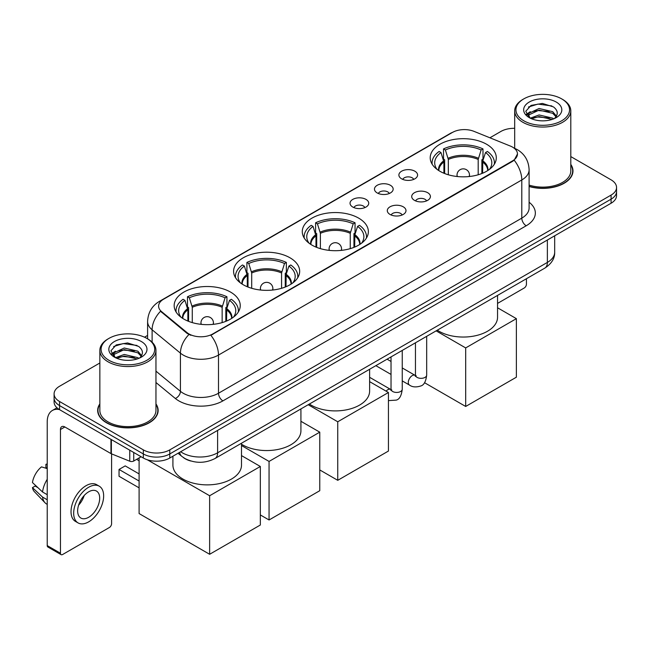 <?xml version="1.0" encoding="UTF-8"?>
<svg xmlns="http://www.w3.org/2000/svg" width="649" height="649" viewBox="0 0 649 649"><rect width="100%" height="100%" fill="white"/><g stroke="black" fill="none" stroke-linecap="round" stroke-linejoin="round"><path stroke-width="0.97" d="M358.686 218.137A33.042 19.081 0 0 0 322.675 214A33.042 19.081 0 0 0 302.28 231.62A33.042 19.081 0 0 0 311.958 245.111A33.042 19.081 0 0 0 347.961 249.248A33.042 19.081 0 0 0 368.364 231.62A33.042 19.081 0 0 0 358.686 218.137M289.998 257.791A33.042 19.081 0 0 0 253.994 253.654A33.042 19.081 0 0 0 233.591 271.282A33.042 19.081 0 0 0 243.27 284.765A33.042 19.081 0 0 0 279.281 288.902A33.042 19.081 0 0 0 299.676 271.282A33.042 19.081 0 0 0 289.998 257.791M230.573 292.099A33.042 19.081 0 0 0 194.562 287.961A33.042 19.081 0 0 0 174.167 305.59A33.042 19.081 0 0 0 183.845 319.081A33.042 19.081 0 0 0 219.857 323.21A33.042 19.081 0 0 0 240.252 305.59A33.042 19.081 0 0 0 230.573 292.099M486.62 144.273A33.042 19.081 0 0 0 450.609 140.135A33.042 19.081 0 0 0 430.214 157.764A33.042 19.081 0 0 0 439.892 171.255A33.042 19.081 0 0 0 475.904 175.384A33.042 19.081 0 0 0 496.298 157.764A33.042 19.081 0 0 0 486.62 144.273M401.626 178.832A9.354 5.403 180 0 1 399.768 177.307A9.354 5.403 180 0 1 402.867 170.598A9.354 5.403 180 0 1 414.849 171.198A9.354 5.403 180 0 1 416.707 177.307A9.354 5.403 180 0 1 401.626 178.832M413.713 179.4A5.614 3.237 0 0 0 412.204 177.818A5.614 3.237 0 0 0 406.68 176.999A5.614 3.237 0 0 0 402.761 179.4M377.199 192.94A9.354 5.403 180 0 1 375.349 191.406A9.354 5.403 180 0 1 378.44 184.697A9.354 5.403 180 0 1 390.43 185.298A9.354 5.403 180 0 1 392.28 191.406A9.354 5.403 180 0 1 377.199 192.94M389.286 193.499A5.614 3.237 0 0 0 387.778 191.917A5.614 3.237 0 0 0 382.253 191.098A5.614 3.237 0 0 0 378.343 193.499M352.78 207.039A9.354 5.403 180 0 1 350.922 205.506A9.354 5.403 180 0 1 354.021 198.797A9.354 5.403 180 0 1 366.004 199.405A9.354 5.403 180 0 1 367.861 205.506A9.354 5.403 180 0 1 352.78 207.039M364.868 207.599A5.614 3.237 0 0 0 363.359 206.017A5.614 3.237 0 0 0 357.834 205.198A5.614 3.237 0 0 0 353.916 207.599M414.451 200.346A9.354 5.403 180 0 1 412.594 198.813A9.354 5.403 180 0 1 415.693 192.104A9.354 5.403 180 0 1 427.675 192.704A9.354 5.403 180 0 1 429.533 198.813A9.354 5.403 180 0 1 414.451 200.346M426.539 200.906A5.614 3.237 0 0 0 425.03 199.324A5.614 3.237 0 0 0 419.505 198.505A5.614 3.237 0 0 0 415.595 200.906M390.033 214.446A9.354 5.403 180 0 1 388.175 212.913A9.354 5.403 180 0 1 391.274 206.204A9.354 5.403 180 0 1 403.256 206.812A9.354 5.403 180 0 1 405.114 212.913A9.354 5.403 180 0 1 390.033 214.446M402.112 215.006A5.614 3.237 0 0 0 400.611 213.424A5.614 3.237 0 0 0 395.079 212.604A5.614 3.237 0 0 0 391.169 215.006M510.292 146.033A16.833 9.719 180 0 1 512.54 147.12A16.833 9.719 180 0 1 517.472 153.991A16.833 9.719 180 0 1 512.54 160.863L212.767 333.943A16.833 9.719 180 0 1 187.074 332.645L161.658 311.682A16.833 9.719 180 0 1 158.607 306.109A16.833 9.719 180 0 1 163.54 299.238L452.434 132.445A16.833 9.719 180 0 1 473.997 131.358L510.292 146.033M190.838 461.009A18.707 10.798 180 0 1 183.286 457.472M99.849 403.913A30.235 17.458 0 0 0 97.666 410.428A30.235 17.458 0 0 0 106.517 422.775A30.235 17.458 0 0 0 139.47 426.555A30.235 17.458 0 0 0 158.137 410.428A30.235 17.458 0 0 0 155.955 403.913M97.975 412.001A30.235 17.458 0 0 0 97.869 412.464M517.472 153.991L514.17 160.181L512.54 161.366L210.868 335.298A21.823 12.599 60 0 1 218.494 355.068A24.938 14.4 180 0 1 183.229 355.068A24.938 14.4 180 0 1 180.43 353.145L152.109 329.789A24.938 14.4 180 0 1 147.599 321.531L147.599 338.827M99.849 362.994L59.57 386.244A18.707 10.798 0 0 0 54.094 393.886L54.094 402.031A18.707 10.798 0 0 0 59.57 409.665L143.332 458.024L143.332 453.951A18.707 10.798 0 0 0 169.778 453.951L611.074 199.17A18.707 10.798 0 0 0 616.55 191.536A18.707 10.798 0 0 1 611.074 199.17L169.778 453.951A18.707 10.798 0 0 1 143.332 453.951L59.57 405.593L143.332 453.951L143.332 449.879A18.707 10.798 0 0 0 169.778 449.879L611.074 195.098A18.707 10.798 0 0 0 616.55 187.464A18.707 10.798 0 0 0 611.074 179.83L570.796 156.579M54.094 397.959A18.707 10.798 0 0 0 59.57 405.593A18.707 10.798 0 0 1 54.094 397.959M190.855 335.298L187.074 333.383L160.522 311.277A21.823 14.594 129.5 0 0 152.109 329.789L152.109 342.169M529.105 186.506A30.235 17.458 0 0 0 572.978 170.922A30.235 17.458 0 0 0 570.796 164.408M514.681 128.315A18.707 10.798 0 0 0 500.858 131.471L489.906 137.791M147.599 335.419L144.524 337.196M54.094 393.886A18.707 10.798 0 0 0 59.57 401.52L143.332 449.879M157.934 412.464A30.235 17.458 0 0 0 157.829 412.001M572.775 172.958A30.235 17.458 0 0 0 572.669 172.496M143.332 458.024A18.707 10.798 0 0 0 169.778 458.024L611.074 203.242A18.707 10.798 0 0 0 616.55 195.609L616.55 187.464M497.548 303.408L524.222 288.002A3.115 1.801 120 0 0 526.428 284.189L526.428 278.729M523.784 120.779A26.812 15.479 0 0 0 561.693 120.779A26.812 15.479 0 0 0 561.693 98.891L562.578 99.402A28.053 16.201 0 0 1 570.796 110.849A28.053 16.201 0 0 1 553.475 125.817A28.053 16.201 0 0 1 522.899 122.304A28.053 16.201 0 0 1 514.681 110.849A28.053 16.201 0 0 1 522.899 99.402L523.784 98.891A26.812 15.479 0 0 0 523.784 120.779M529.105 185.079A28.053 16.201 0 0 0 570.796 170.922L570.796 110.849M529.105 186.304A29.927 17.28 0 0 0 572.669 170.922A29.927 17.28 0 0 0 570.796 164.911M530.265 118.167L539.092 114.962L552.705 118.142L553.67 118.864M531.604 118.775L539.092 116.577L552.161 119.416M530.022 118.045L528.651 115.019L529.13 113.169L539.092 108.497L552.705 111.677L556.444 116.098M528.692 117.153L528.651 115.019M528.74 115.822L529.13 114.792L539.092 110.111L552.705 113.299L556.015 116.771M554.262 118.613A14.091 8.137 0 0 0 554.863 118.077C558.456 114.159 557.986 110.435 553.443 106.898L542.418 103.434L531.052 105.406L525.771 111.263L529.195 117.534M556.234 102.047A19.081 11.017 0 0 0 529.292 102.023A19.081 11.017 0 0 0 529.17 117.574A19.081 11.017 0 0 0 529.251 117.623A19.081 11.017 0 0 0 556.315 117.574A19.081 11.017 0 0 0 556.234 102.047M556.063 117.72L557.434 116.779M562.578 99.402L561.693 98.891A26.812 15.479 0 0 0 523.784 98.891M528.44 107.02L537.98 104.083L551.869 105.941M526.599 114.889L529.203 113.04M533.502 111.368L537.98 110.549L549.216 111.514M533.502 117.826L537.98 117.015L549.216 117.98M526.307 114.37L530.282 111.693M443.908 173.226L443.908 161.999L440.979 152.539A28.556 16.485 0 0 0 436.298 168.286A28.556 16.485 0 0 0 437.02 169.357M444.638 173.518L444.638 159.735L443.527 159.094L443.527 148.913A31.176 17.994 0 0 1 482.986 148.913L481.12 149.992A28.556 16.485 0 0 0 445.392 149.992L448.321 159.451L448.321 174.776M478.191 174.776L478.191 159.451L481.12 149.992M437.304 330.187A34.292 19.794 0 0 0 439.008 331.25A34.292 19.794 0 0 0 476.374 335.541A34.292 19.794 0 0 0 497.548 317.247L497.548 295.409M482.986 148.913L482.986 159.094L481.874 159.735L481.874 173.518M440.979 152.539L439.122 151.46A31.176 17.994 0 0 0 432.08 162.85A31.176 17.994 0 0 0 432.177 164.238M445.392 149.992L443.527 148.913M494.335 164.238A31.176 17.994 0 0 0 494.424 162.85A31.176 17.994 0 0 0 487.391 151.46L485.533 152.539L482.807 160.806L482.596 173.226M489.492 169.357A28.556 16.485 0 0 0 490.214 168.286A28.556 16.485 0 0 0 485.533 152.539M465.682 406.461L465.682 347.921L516.377 318.651L516.377 377.191L465.682 406.461L424.511 382.691M465.682 347.921L436.136 330.86M497.548 307.772L516.377 318.651M315.974 247.091L315.974 235.863L313.045 226.396A28.556 16.485 0 0 0 308.364 242.15A28.556 16.485 0 0 0 309.086 243.221M316.704 247.383L316.704 233.599L315.592 232.959L315.592 222.777A31.176 17.994 0 0 1 355.052 222.777L353.186 223.856A28.556 16.485 0 0 0 317.45 223.856L320.387 233.316L320.387 248.64M350.257 248.64L350.257 233.316L353.186 223.856M309.37 404.051A34.292 19.794 0 0 0 311.074 405.106A34.292 19.794 0 0 0 348.44 409.397A34.292 19.794 0 0 0 369.614 391.112L369.614 369.265M355.052 222.777L355.052 232.959L353.94 233.599L353.94 247.383M313.045 226.396L311.187 225.325A31.176 17.994 0 0 0 304.146 236.715A31.176 17.994 0 0 0 304.243 238.102M317.45 223.856L315.592 222.777M366.401 238.102A31.176 17.994 0 0 0 366.49 236.715A31.176 17.994 0 0 0 359.457 225.325L357.591 226.396L354.873 234.662L354.662 247.091M361.558 243.221A28.556 16.485 0 0 0 362.28 242.15A28.556 16.485 0 0 0 357.591 226.396M337.748 480.317L337.748 421.777L388.443 392.507L388.443 451.047L337.748 480.317L319.762 469.933M337.748 421.777L308.202 404.725M369.614 381.636L388.443 392.507M247.293 286.744L247.293 275.517L244.365 266.058A28.556 16.485 0 0 0 239.676 281.804A28.556 16.485 0 0 0 240.398 282.875M248.015 287.036L248.015 273.253L246.912 272.612L246.912 262.431A31.176 17.994 0 0 1 286.363 262.431L284.505 263.51A28.556 16.485 0 0 0 248.77 263.51L251.698 272.969L251.698 288.294M281.569 288.294L281.569 272.969L284.505 263.51M241.501 444.232A34.292 19.794 0 0 0 242.385 444.76A34.292 19.794 0 0 0 279.76 449.051A34.292 19.794 0 0 0 300.925 430.766L300.925 408.919M286.363 262.431L286.363 272.612L285.252 273.253L285.252 287.036M244.365 266.058L242.499 264.979A31.176 17.994 0 0 0 235.465 276.369A31.176 17.994 0 0 0 235.555 277.756M248.77 263.51L246.912 262.431M297.713 277.756A31.176 17.994 0 0 0 297.81 276.369A31.176 17.994 0 0 0 290.768 264.979L288.91 266.058L286.185 274.316L285.982 286.744M292.869 282.875A28.556 16.485 0 0 0 293.591 281.804A28.556 16.485 0 0 0 288.91 266.058M269.059 519.979L269.059 461.431L319.762 432.161L319.762 490.709L269.059 519.979L260.33 514.933M269.059 461.431L241.501 445.522M300.925 421.29L319.762 432.161M187.861 321.052L187.861 309.824L184.933 300.365A28.556 16.485 0 0 0 180.252 316.112A28.556 16.485 0 0 0 180.974 317.183M188.591 321.344L188.591 307.561L187.48 306.928L187.48 296.747A31.176 17.994 0 0 1 226.939 296.747L225.073 297.818A28.556 16.485 0 0 0 189.346 297.818L192.274 307.277L192.274 322.602M222.145 322.602L222.145 307.277L225.073 297.818M172.918 456.215L172.918 465.073A34.292 19.794 0 0 0 182.961 479.076A34.292 19.794 0 0 0 220.336 483.367A34.292 19.794 0 0 0 241.501 465.073L241.501 443.235M226.939 296.747L226.939 306.928L225.828 307.561L225.828 321.344M184.933 300.365L183.075 299.286A31.176 17.994 0 0 0 176.033 310.676A31.176 17.994 0 0 0 176.13 312.064M189.346 297.818L187.48 296.747M238.288 312.064A31.176 17.994 0 0 0 238.386 310.676A31.176 17.994 0 0 0 231.344 299.286L229.486 300.365L226.761 308.632L226.558 321.052M233.445 317.183A28.556 16.485 0 0 0 234.167 316.112A28.556 16.485 0 0 0 229.486 300.365M139.097 487.853L119.043 476.277L119.043 469.454L139.097 481.031M209.635 554.287L209.635 495.747L260.33 466.477L260.33 525.017L209.635 554.287L139.097 513.562L139.097 457.918M209.635 495.747L147.355 459.792M241.501 455.598L260.33 466.477M119.043 469.454L125.208 465.893L139.097 473.908M133.743 452.483L133.743 461.017L141.125 456.75M59.359 409.543A24.938 14.4 -120 0 0 52.391 410.468A24.938 14.4 -120 0 0 47.223 421.882L47.223 545.582L60.454 553.216L60.454 429.516A6.239 3.602 60 0 1 61.744 426.661A6.239 3.602 60 0 1 64.859 426.969L110.955 453.586L110.955 439.332M60.454 553.216A3.115 1.801 120 0 0 61.095 554.644L47.872 547.01A3.115 1.801 -60 0 1 47.223 545.582M61.095 554.644A3.115 1.801 120 0 0 62.653 554.489L109.381 527.507A3.115 1.801 120 0 0 111.587 523.694L111.587 453.87M133.743 461.017A3.115 1.801 180 0 1 129.751 461.212L111.368 453.789A3.115 1.801 180 0 1 110.955 453.586M88.662 517.277A15.584 8.997 120 0 0 98.851 503.543A15.584 8.997 120 0 0 96.458 491.05A15.584 8.997 120 0 0 88.662 491.82A15.584 8.997 120 0 0 78.48 505.563A15.584 8.997 120 0 0 80.874 518.048A15.584 8.997 120 0 0 88.662 517.277M78.594 505.198A15.584 8.997 120 0 0 84.192 495.503M47.223 464.733L45.901 464.327L45.901 467.458L47.223 468.221M99.265 486.19L96.62 484.665A21.198 12.242 120 0 0 86.017 485.72A21.198 12.242 120 0 0 72.169 504.395A21.198 12.242 120 0 0 75.422 521.382L78.067 522.907A21.198 12.242 120 0 0 88.662 521.861A21.198 12.242 120 0 0 102.51 503.178A21.198 12.242 120 0 0 99.265 486.19A21.198 12.242 120 0 0 88.662 487.245A21.198 12.242 120 0 0 74.813 505.92A21.198 12.242 120 0 0 78.067 522.907M47.223 479.303A20.573 11.877 120 0 0 42.542 491.983L32.45 482.54A16.209 9.362 120 0 1 41.495 466.874L47.223 468.61M47.223 494.684L42.542 491.983M37.91 487.65L35.16 486.06L32.45 487.626L42.542 497.069L47.223 499.779M42.542 497.069A20.573 11.877 120 0 0 45.081 502.821A20.573 11.877 120 0 0 46.639 504.046L47.223 504.378M47.223 463.962A16.209 9.362 120 0 0 45.901 464.327M32.45 487.626A16.209 9.362 120 0 0 34.365 491.666L45.081 502.821M108.943 360.284A26.812 15.479 0 0 0 146.861 360.284A26.812 15.479 0 0 0 146.861 338.397L147.737 338.908A28.053 16.201 0 0 1 155.955 350.355A28.053 16.201 0 0 1 138.635 365.322A28.053 16.201 0 0 1 108.058 361.809A28.053 16.201 0 0 1 99.849 350.355A28.053 16.201 0 0 1 108.058 338.908L108.943 338.397A26.812 15.479 0 0 0 108.943 360.284M99.849 350.355L99.849 410.428A28.053 16.201 0 0 0 108.058 421.882A28.053 16.201 0 0 0 138.635 425.395A28.053 16.201 0 0 0 155.955 410.428L155.955 350.355M99.849 404.416A29.927 17.28 0 0 0 97.975 410.428A29.927 17.28 0 0 0 106.736 422.645A29.927 17.28 0 0 0 139.357 426.393A29.927 17.28 0 0 0 157.829 410.428A29.927 17.28 0 0 0 155.955 404.416M115.425 357.672L124.251 354.468L137.864 357.648L138.829 358.37M116.763 358.28L124.251 356.082L137.32 358.921M115.181 357.55L113.81 354.524L114.289 352.675L124.251 348.002L137.864 351.182L141.604 355.603M113.851 356.658L113.81 354.524M113.9 355.327L114.289 354.297L124.251 349.616L137.864 352.805L141.174 356.277M139.43 358.118A14.091 8.137 0 0 0 140.022 357.583C143.616 353.664 143.145 349.941 138.602 346.404L127.577 342.94L116.212 344.919L110.93 350.768L114.354 357.039M141.393 341.552A19.081 11.017 0 0 0 114.451 341.528A19.081 11.017 0 0 0 114.329 357.08A19.081 11.017 0 0 0 114.411 357.128A19.081 11.017 0 0 0 141.474 357.08A19.081 11.017 0 0 0 141.393 341.552M141.222 357.226L142.593 356.285M147.737 338.908L146.861 338.397A26.812 15.479 0 0 0 108.943 338.397M113.599 346.525L123.148 343.589L137.028 345.446M111.758 354.395L114.362 352.545M118.662 350.874L123.148 350.054L134.375 351.02M118.662 357.331L123.148 356.52L134.375 357.485M111.466 353.875L115.441 351.206M161.658 311.682L161.658 312.42M187.074 332.645L187.074 333.383M212.767 333.943L212.767 334.446M512.54 160.863L512.54 161.366M529.105 202.245A31.176 17.994 180 0 1 526.209 225.771L222.907 400.879A6.239 3.602 60 0 1 218.494 393.245L521.796 218.137A24.938 14.4 0 0 0 529.105 207.956L529.105 169.778A24.938 14.4 180 0 1 521.796 179.96A21.823 12.599 -120 0 0 514.17 160.181M222.907 400.879A31.176 17.994 180 0 1 178.816 400.879A31.176 17.994 180 0 1 175.327 398.478L155.955 382.504M188.932 334.535A21.823 14.594 129.5 0 0 180.43 353.145L180.43 391.323A24.938 14.4 0 0 0 183.229 393.245A24.938 14.4 0 0 0 218.494 393.245L218.494 355.068L521.796 179.96L521.796 218.137A6.239 3.602 60 0 0 526.209 225.771M529.105 169.778C528.684 160.806 524.741 154.081 517.277 149.603L514.13 148.069A21.823 10.222 112 0 0 513.838 147.964M161.682 300.511A21.823 12.599 -120 0 0 159.427 301.363C151.963 305.841 148.021 312.567 147.599 321.531M159.427 301.363L450.601 133.256A21.823 12.599 60 0 1 452.256 132.55M169.778 449.879L169.778 458.024M611.074 195.098L611.074 203.242M59.57 401.52L59.57 409.665M155.955 371.139L180.43 391.323A6.239 4.17 -50.5 0 1 175.327 398.478M180.673 451.736A24.938 14.4 0 0 0 182.345 452.807A24.938 14.4 0 0 0 217.61 452.807L547.367 262.423A24.938 14.4 0 0 0 554.676 252.242C554.854 258.432 551.561 263.729 544.787 268.134L215.03 458.51A12.469 7.196 60 0 0 217.61 452.807L217.61 430.409M547.367 240.025L547.367 262.423A12.469 7.196 60 0 1 544.787 268.134M179.659 452.321A12.469 8.34 129.5 0 0 181.834 456.377L178.045 453.253M443.908 161.999A24.443 14.108 0 0 0 438.813 170.598M478.191 159.451A24.443 14.108 0 0 0 448.321 159.451M443.705 160.806A24.735 14.278 0 0 0 438.57 170.444M478.402 158.259A24.735 14.278 0 0 0 448.11 158.259M487.934 170.444A24.735 14.278 0 0 0 482.807 160.806M487.691 170.598A24.443 14.108 0 0 0 482.596 161.999M457.577 176.552A6.239 3.602 180 0 1 457.018 175.068L457.018 176.496M469.487 176.496L469.487 175.068A6.239 3.602 180 0 1 468.935 176.552M315.974 235.863A24.443 14.108 0 0 0 310.879 244.462M350.257 233.316A24.443 14.108 0 0 0 320.387 233.316M315.771 234.662A24.735 14.278 0 0 0 310.636 244.308M350.468 232.123A24.735 14.278 0 0 0 320.176 232.123M360 244.308A24.735 14.278 0 0 0 354.873 234.662M359.757 244.462A24.443 14.108 0 0 0 354.662 235.863M329.643 250.417A6.239 3.602 180 0 1 329.084 248.932L329.084 250.36M341.552 250.36L341.552 248.932A6.239 3.602 180 0 1 341.001 250.417M247.293 275.517A24.443 14.108 0 0 0 242.199 284.116M281.569 272.969A24.443 14.108 0 0 0 251.698 272.969M247.082 274.316A24.735 14.278 0 0 0 241.955 283.962M281.78 271.777A24.735 14.278 0 0 0 251.496 271.777M291.32 283.962A24.735 14.278 0 0 0 286.185 274.316M291.077 284.116A24.443 14.108 0 0 0 285.982 275.517M260.955 290.071A6.239 3.602 180 0 1 260.403 288.586L260.403 290.014M272.872 290.014L272.872 288.586A6.239 3.602 180 0 1 272.312 290.071M187.861 309.824A24.443 14.108 0 0 0 182.767 318.424M222.145 307.277A24.443 14.108 0 0 0 192.274 307.277M187.658 308.632A24.735 14.278 0 0 0 182.523 318.27M222.356 306.085A24.735 14.278 0 0 0 192.063 306.085M231.888 318.27A24.735 14.278 0 0 0 226.761 308.632M231.652 318.424A24.443 14.108 0 0 0 226.558 309.824M201.531 324.378A6.239 3.602 180 0 1 200.971 322.894L200.971 324.322M213.44 324.322L213.44 322.894A6.239 3.602 180 0 1 212.888 324.378M426.677 336.32L426.677 375.098A5.614 3.237 180 0 1 424.779 377.531A5.614 3.237 180 0 1 417.096 377.394A5.614 3.237 180 0 1 415.457 375.098L415.271 376.315L415.774 375.901M426.677 375.098C425.906 381.62 423.886 385.255 420.625 386.017C415.985 387.453 412.261 387.129 409.446 385.052A5.614 3.237 -60 0 1 408.586 380.557A5.614 3.237 -60 0 1 412.245 375.609A5.614 3.237 -60 0 1 412.496 375.479A5.614 3.237 -60 0 1 415.052 375.333L416.196 375.779M402.25 350.419L402.25 389.197A5.614 3.237 180 0 1 400.352 391.631A5.614 3.237 180 0 1 392.677 391.493A5.614 3.237 180 0 1 391.031 389.197L390.852 390.414L391.355 390M386.106 391.16A5.614 3.237 -60 0 1 387.826 389.708A5.614 3.237 -60 0 1 388.078 389.578A5.614 3.237 -60 0 1 390.633 389.432L391.769 389.879M60.454 429.516L64.859 426.969M111.368 439.568L111.368 453.789M129.751 461.212L129.751 450.179M450.601 133.256L454.6 131.39M215.03 458.51C204.995 463.556 194.96 463.556 184.924 458.51L181.834 456.377M554.676 252.242L554.676 235.806M572.669 173.421L572.669 170.922M514.681 148.305L514.681 110.849M432.08 164.092L432.08 162.85M494.424 164.092L494.424 162.85M469.487 175.068A6.239 6.239 0 0 0 460.141 169.673A6.239 6.239 0 0 0 457.018 175.068M304.146 237.948L304.146 236.715M366.49 237.948L366.49 236.715M341.552 248.932A6.239 6.239 0 0 0 332.207 243.529A6.239 6.239 0 0 0 329.084 248.932M235.465 277.61L235.465 276.369M297.81 277.61L297.81 276.369M272.872 288.586A6.239 6.239 0 0 0 263.518 283.183A6.239 6.239 0 0 0 260.403 288.586M176.033 311.918L176.033 310.676M238.386 311.918L238.386 310.676M213.44 322.894A6.239 6.239 0 0 0 204.094 317.499A6.239 6.239 0 0 0 200.971 322.894M139.097 460.782L136.623 459.354M409.446 385.052L402.25 380.898M391.031 374.424L375.86 365.663M415.457 342.802L415.457 375.098M415.052 375.333L402.25 367.942M391.031 361.461L387.08 359.181M402.25 389.197C401.488 395.72 399.468 399.354 396.198 400.117L388.443 400.62M391.031 356.901L391.031 389.197M390.633 389.432L369.614 377.296M52.391 410.468L56.99 407.807M157.829 412.926L157.829 410.428M97.975 412.926L97.975 410.428"/></g></svg>
